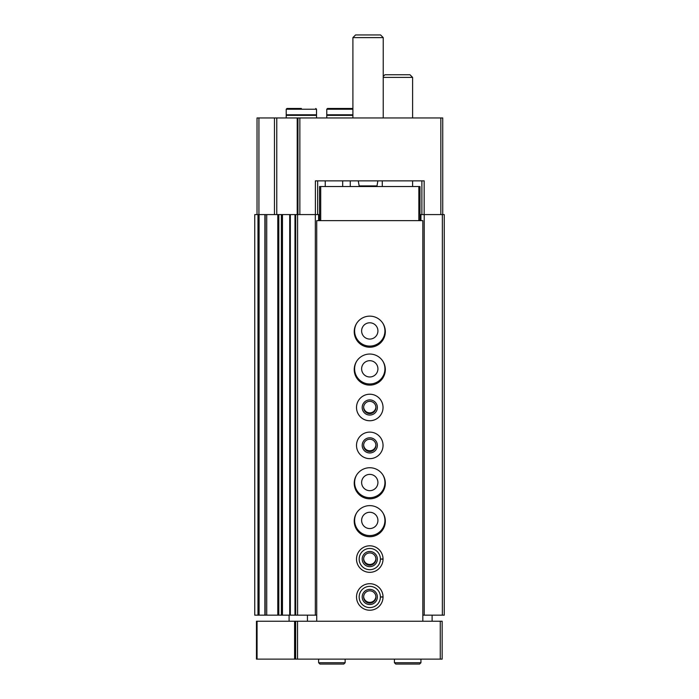 <?xml version="1.0" encoding="UTF-8"?>
<svg xmlns="http://www.w3.org/2000/svg" width="699" height="699" viewBox="0 0 699 699"><rect width="100%" height="100%" fill="white"/><g stroke="black" fill="none" stroke-linecap="round" stroke-linejoin="round"><path stroke-width="1.05" d="M420.938 220.648L420.938 214.584L419.985 214.584M421.881 180.858L421.881 214.584M315.389 214.584L315.389 180.858L424.162 180.858L424.162 214.584M257.031 214.584L257.031 117.948L442.729 117.948L442.729 214.584M319.557 214.584L281.4 214.584L281.461 615.164L282.466 615.164L282.466 214.584M297.957 117.948L297.957 214.584M265.008 615.164L254.759 615.164L254.759 214.584L265.008 214.584M265.183 214.584L266.721 214.584L266.721 615.164L265.183 615.164L265.183 214.584L265.174 615.164M278.814 615.164L266.721 615.164L266.721 214.584L281.4 214.584L281.4 615.164L278.814 615.164L278.814 214.584M295.686 214.584L295.686 615.164L289.709 615.164L289.709 214.584L289.77 615.164L282.466 615.164M295.686 615.164L315.328 615.164L315.328 214.584M315.328 615.164L316.717 615.164M318.613 220.648L318.613 214.584M350.26 180.858L350.26 186.537M356.49 323.637A15.16 15.16 0 0 0 369.771 346.092A15.16 15.16 0 0 0 383.061 323.637M356.49 361.532A15.16 15.16 0 0 0 369.771 383.987A15.16 15.16 0 0 0 383.061 361.532M356.49 475.224A15.16 15.16 0 0 0 369.771 497.679A15.16 15.16 0 0 0 383.061 475.224M356.49 513.127A15.16 15.16 0 0 0 369.771 535.574A15.16 15.16 0 0 0 383.061 513.127M420.938 214.584L444.241 214.584L444.241 615.164L442.353 615.164L442.353 214.584M422.834 615.164L424.223 615.164L424.223 214.584M424.223 615.164L442.353 615.164M317.669 180.858L317.669 214.584M375.905 596.596A6.142 6.142 0 0 1 369.771 602.355A6.142 6.142 0 0 1 363.646 596.596M375.905 558.693A6.142 6.142 0 0 1 369.771 564.46A6.142 6.142 0 0 1 363.646 558.693M369.771 528.566A8.152 8.152 0 0 1 362.72 516.343A8.152 8.152 0 0 1 376.831 516.343A8.152 8.152 0 0 1 369.771 528.566M369.771 490.672A8.152 8.152 0 0 1 362.72 478.448A8.152 8.152 0 0 1 376.831 478.448A8.152 8.152 0 0 1 369.771 490.672M375.905 445.001A6.142 6.142 0 0 1 369.771 450.768A6.142 6.142 0 0 1 363.646 445.001M375.905 407.106A6.142 6.142 0 0 1 369.771 412.864A6.142 6.142 0 0 1 363.646 407.106M369.771 376.979A8.152 8.152 0 0 1 362.72 364.756A8.152 8.152 0 0 1 376.831 364.756A8.152 8.152 0 0 1 369.771 376.979M369.771 339.076A8.152 8.152 0 0 1 362.72 326.852A8.152 8.152 0 0 1 376.831 326.852A8.152 8.152 0 0 1 369.771 339.076M352.908 117.948L352.908 37.606L383.227 37.606L383.227 117.948M352.908 37.606L355.564 34.95L380.579 34.95L383.227 37.606M352.908 108.467L336.236 108.467M341.925 108.467L327.516 108.467L326.765 109.227L326.765 114.785L352.908 114.785M352.908 115.352L326.765 115.352L326.765 117.948M301.374 108.467L286.966 108.467L301.374 108.467M286.214 109.227L316.533 109.227L316.533 114.785L286.214 114.785L286.214 109.227L286.966 108.467M316.533 117.948L316.533 115.352L286.214 115.352L286.214 117.948M319.557 220.648L319.557 186.537L419.985 186.537L419.985 220.648M294.602 621.228L316.717 621.228L316.717 220.648L422.834 220.648L422.834 621.228L442.161 621.228L442.161 659.122L256.463 659.122L256.463 621.228L294.602 621.228L294.602 659.122M295.651 621.228L295.651 659.122M289.089 621.228L289.089 615.164M316.717 621.228L422.834 621.228M432.113 615.164L432.113 621.228M307.438 615.164L307.438 621.228M369.771 347.228A15.535 15.535 0 0 1 356.315 323.917A15.535 15.535 0 0 1 383.235 323.917A15.535 15.535 0 0 1 369.771 347.228M369.771 385.123A15.535 15.535 0 0 1 356.315 361.82A15.535 15.535 0 0 1 383.235 361.82A15.535 15.535 0 0 1 369.771 385.123M369.771 420.746A13.264 13.264 0 0 1 358.29 400.85A13.264 13.264 0 0 1 381.261 400.85A13.264 13.264 0 0 1 369.771 420.746M369.771 458.649A13.264 13.264 0 0 1 358.29 438.745A13.264 13.264 0 0 1 381.261 438.745A13.264 13.264 0 0 1 369.771 458.649M369.771 498.815A15.535 15.535 0 0 1 356.315 475.512A15.535 15.535 0 0 1 383.235 475.512A15.535 15.535 0 0 1 369.771 498.815M369.771 536.718A15.535 15.535 0 0 1 356.315 513.407A15.535 15.535 0 0 1 383.235 513.407A15.535 15.535 0 0 1 369.771 536.718M383.035 558.947A13.264 13.264 0 0 1 383.035 559.2L380.387 559.113A10.607 10.607 0 0 1 364.459 568.261A10.607 10.607 0 0 1 364.459 549.895A10.607 10.607 0 0 1 380.387 559.034L383.035 558.947A13.264 13.264 0 0 0 363.104 547.605A13.264 13.264 0 0 0 363.104 570.541A13.264 13.264 0 0 0 383.035 559.2A13.264 13.264 0 0 1 363.104 570.541A13.264 13.264 0 0 1 363.104 547.605A13.264 13.264 0 0 1 383.035 558.947M383.035 596.841A13.264 13.264 0 0 1 383.035 597.103L380.387 597.007A10.607 10.607 0 0 1 364.459 606.155A10.607 10.607 0 0 1 364.459 587.789A10.607 10.607 0 0 1 380.387 596.937L383.035 596.841A13.264 13.264 0 0 0 363.104 585.509A13.264 13.264 0 0 0 363.104 608.436A13.264 13.264 0 0 0 383.035 597.103A13.264 13.264 0 0 1 363.104 608.436A13.264 13.264 0 0 1 363.104 585.509A13.264 13.264 0 0 1 383.035 596.841M369.771 604.548A7.575 7.575 0 0 1 363.209 593.18A7.575 7.575 0 0 1 376.342 593.18A7.575 7.575 0 0 1 369.771 604.548M369.771 603.115A6.142 6.142 0 0 1 364.459 593.897A6.142 6.142 0 0 1 375.092 593.897A6.142 6.142 0 0 1 369.771 603.115M369.771 566.653A7.575 7.575 0 0 1 363.209 555.286A7.575 7.575 0 0 1 376.342 555.286A7.575 7.575 0 0 1 369.771 566.653M369.771 565.22A6.142 6.142 0 0 1 364.459 556.002A6.142 6.142 0 0 1 375.092 556.002A6.142 6.142 0 0 1 369.771 565.22M369.771 452.961A7.575 7.575 0 0 1 363.209 441.593A7.575 7.575 0 0 1 376.342 441.593A7.575 7.575 0 0 1 369.771 452.961M369.771 451.528A6.142 6.142 0 0 1 364.459 442.31A6.142 6.142 0 0 1 375.092 442.31A6.142 6.142 0 0 1 369.771 451.528M369.771 415.066A7.575 7.575 0 0 1 363.209 403.69A7.575 7.575 0 0 1 376.342 403.69A7.575 7.575 0 0 1 369.771 415.066M369.771 413.625A6.142 6.142 0 0 1 364.459 404.415A6.142 6.142 0 0 1 375.092 404.415A6.142 6.142 0 0 1 369.771 413.625M383.227 77.397L412.602 77.397L412.602 117.948M383.227 76.444L384.931 74.741L409.946 74.741L412.602 77.397M420.938 659.122L420.938 662.722L419.61 664.05L395.739 664.05L394.411 662.722L420.938 662.722L420.938 659.122M345.14 659.122L345.14 662.722L343.812 664.05L319.941 664.05L318.613 662.722L345.14 662.722L345.14 659.122M440.833 117.948L440.833 214.584M299.854 117.948L299.854 214.584M258.927 117.948L258.927 214.584M274.462 117.948L274.462 214.584M276.769 117.948L276.769 214.584M297.215 117.948L297.215 214.584M257.975 615.164L257.975 214.584M259.084 615.164L259.084 214.584M264.895 615.164L264.895 214.584M277.791 615.164L277.791 214.584M290.338 615.164L290.338 214.584M294.987 615.164L294.987 214.584M297.582 615.164L297.582 214.584M342.676 180.858L342.676 186.537M325.245 180.858L325.245 186.537M358.264 180.858L359.155 185.917L376.988 185.917L377.879 180.858M352.908 109.227L326.765 109.227M440.265 621.228L440.265 659.122M257.057 621.228L257.057 659.122M297.538 621.228L297.538 659.122M418.85 186.537L418.85 220.648M320.701 186.537L320.701 220.648M380.387 596.937A10.607 10.607 0 0 0 364.459 587.789A10.607 10.607 0 0 0 364.459 606.155A10.607 10.607 0 0 0 380.387 597.007M380.387 559.034A10.607 10.607 0 0 0 364.459 549.895A10.607 10.607 0 0 0 364.459 568.261A10.607 10.607 0 0 0 380.387 559.113M359.155 185.917L359.898 186.537M376.988 185.917L376.245 186.537M328.277 114.785L328.277 115.352M316.533 109.227L315.773 108.467M287.726 114.785L287.726 115.352M315.013 114.785L315.013 115.352M412.602 186.537L412.602 180.858M382.283 186.537L382.283 180.858M394.411 659.122L394.411 662.722M318.613 659.122L318.613 662.722"/></g></svg>
